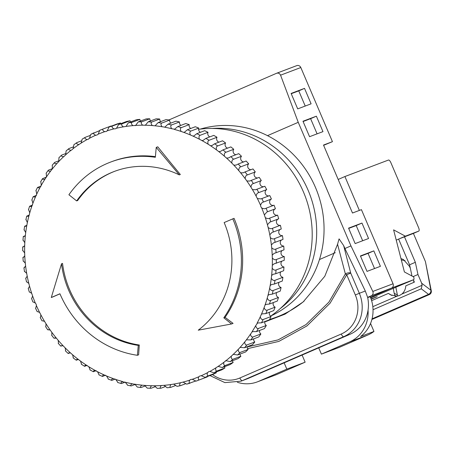 <?xml version="1.0" encoding="UTF-8"?>
<svg xmlns="http://www.w3.org/2000/svg" width="454" height="454" viewBox="0 0 454 454"><rect width="100%" height="100%" fill="white"/><g stroke="black" fill="none" stroke-linecap="round" stroke-linejoin="round"><path stroke-width="0.68" d="M393.05 283.784A3.36 3.138 69.3 0 1 391.49 288.12L371.389 295.73C373.035 294.782 373.511 293.352 372.813 291.445L393.05 283.784L361.424 209.64L352.491 213.022L323.503 145.053L332.436 141.671L300.809 67.527L280.572 75.188L298.244 122.319L267.497 135.655M391.49 288.12L370.43 297.251L392.352 287.745L413.594 279.704A3.36 1.192 66.6 0 0 413.617 279.698A3.36 1.192 66.6 0 0 413.668 276.923L404.401 271.952L393.601 229.866L405.365 236.176L418.764 231.103A3.36 1.192 66.6 0 0 418.787 231.097A3.36 1.192 66.6 0 0 418.565 227.59L390.894 162.714A3.36 1.192 66.6 0 0 388.459 160.046L344.915 176.532L338.173 179.455M296.61 65.688A3.36 3.138 69.3 0 1 300.809 67.527M323.623 145.325L332.436 141.671M319.468 259.546L335.29 252.685M264.784 321.948L285.044 314.14L303.181 301.916L324.803 276.265L337.56 244.258L339.076 238.878L343.655 245.586L344.904 248.52L350.953 245.898L372.813 291.445M298.244 122.319L350.953 245.898M371.389 295.73L367.638 297.359A33.59 31.4 69.3 0 1 349.955 334.309L248.542 378.284A33.59 31.4 69.3 0 1 247.254 378.806L241 381.173A33.59 31.4 69.3 0 0 242.288 380.651L248.542 378.284M343.655 245.586L350.709 273.081L359.335 293.29L365.305 291.031L344.904 248.52M365.305 291.031L367.638 297.359M367.683 297.563L370.214 296.729M280.572 75.188C279.681 73.372 278.325 72.742 276.514 73.298L168.877 119.97M296.74 65.637L276.514 73.298M311.104 103.818L304.515 88.371L291.116 93.445L297.705 108.892L311.104 103.818M322.964 131.626L316.376 116.179L302.977 121.246L309.566 136.694L322.964 131.626M368.557 238.515L361.969 223.067L348.57 228.141L355.159 243.588L368.557 238.515M367.014 271.39L380.412 266.322L373.824 250.875L360.425 255.942L367.014 271.39M212.478 374.584A30.231 28.256 -110.7 0 0 239.854 377.983L341.266 334.013A30.231 28.256 -110.7 0 0 355.334 294.964L346.714 274.749L330.086 303.193L306.944 325.921L278.818 341.414L247.589 348.655M269.631 319.429A111.457 103.597 -130.4 0 0 304.14 301.093M247.158 346.958L278.103 339.887L305.979 324.604L328.917 302.109L345.369 273.932L337.56 244.258M350.709 273.081A3.36 1.339 166.1 0 0 345.369 273.932A3.36 0.851 22.9 0 0 346.714 274.749L350.709 273.081M305.224 106.043L298.755 90.874L291.23 93.717M317.085 133.851L310.61 118.676L303.09 121.524M362.678 240.739L356.203 225.57L348.683 228.413M374.539 268.547L368.063 253.372L360.544 256.221M368.063 253.372L373.824 250.875M356.203 225.57L361.969 223.067M310.61 118.676L316.376 116.179M298.755 90.874L304.515 88.371M302.097 355.062L305.139 362.196L276.906 374.436A33.59 31.4 69.3 0 1 275.618 374.959L257.31 381.888A33.59 31.4 -110.7 0 0 258.593 381.366L276.906 374.436M305.139 362.196L286.832 369.125L258.593 381.366M370.169 296.621L370.18 296.649A33.59 31.4 69.3 0 1 360.561 336.527L373.96 331.454A33.59 31.4 69.3 0 1 367.944 334.961L339.711 347.202L321.404 354.137L318.719 347.855M367.944 334.961L349.637 341.89L321.404 354.137M284.147 362.842L286.832 369.125M349.637 341.89A33.59 31.4 -110.7 0 0 368.058 310.139M237.357 382.291A33.59 31.4 -110.7 0 0 257.31 381.888M370.555 323.469L373.96 331.454M371.179 299.265L377.161 296.672L371.077 298.976M370.702 297.943L413.594 279.704M344.915 176.532L359.369 210.418M413.044 233.589A3.36 1.192 -113.4 0 1 413.021 233.594A3.36 1.192 -113.4 0 1 413.004 233.6L399.605 238.673L405.365 236.176M396.234 240.138L399.605 238.673M413.617 279.698L407.851 282.195A3.36 1.192 -113.4 0 1 407.851 282.195A3.36 1.192 -113.4 0 1 407.834 282.206M371.616 300.661L388.391 293.392L390.582 294.884L397.091 296.139L399.588 295.446L401.79 294.101C404.196 292.075 405.53 289.323 405.797 285.844L414.383 282.121L413.39 279.795M401.79 294.101L422.067 285.305L421.687 283.239L430.88 290.237A3.36 1.68 -10.8 0 1 431.3 290.861A3.36 3.36 0 0 1 429.336 294.567L371.9 319.474M397.596 296.053L395.814 287.059M372.064 318.833L428.542 294.345A3.36 2.656 127.3 0 0 430.88 290.237L425.438 261.629L413.407 233.43M425.438 261.629L431.3 290.861M401.325 259.977L405.019 260.562M395.309 296.218L394.185 293.256L393.221 288.177M413.515 280.09L413.935 282.314M400.956 258.542L403.39 259.518L409.491 266.35L410.342 268.342M422.067 285.305L421.267 288.806L373.04 309.719M388.391 293.392L391.961 295.514M404.48 236.829L415.348 262.298L417.958 274.5L421.687 283.239M417.958 274.5L413.095 276.611M398.623 239.099L409.582 264.796L411.988 276.021M415.348 262.298L409.582 264.796M200.203 129.123A100.101 93.564 69.3 0 1 317.159 191.639A100.101 93.564 69.3 0 1 270.913 315.933M212.001 128.454A100.101 93.564 69.3 0 1 309.793 194.426A100.101 93.564 69.3 0 1 280.197 308.618M270.567 316.166A102.451 95.76 -110.7 0 0 304.918 195.578A102.451 95.76 -110.7 0 0 198.58 129.333M40.429 317.533L40.905 314.917L39.594 312.375L37.353 311.569M37.16 311.62L35.508 308.164M45.814 326.579L46.053 323.827L44.56 321.398L42.545 320.779M51.841 335.183L51.83 332.322L50.167 330.013L47.931 329.763L48.504 329.542M58.464 343.298L58.203 340.341L56.381 338.168L54.179 338.19L55.127 337.833M65.654 350.863L65.138 347.832L63.163 345.812L61.12 345.755L61.018 346.113L62.351 345.608M61.216 345.715L61.018 346.113M73.361 357.837L72.583 354.761L70.466 352.9L68.611 352.945L68.395 353.467L70.126 352.815M68.707 352.906L68.395 353.467M81.538 364.182L80.494 361.072L78.258 359.386L76.595 359.511L76.278 360.221L78.394 359.42M90.136 369.851L88.825 366.736L86.476 365.232L85.023 365.413L84.614 366.321L87.094 365.385M99.097 374.811L97.525 371.712L95.079 370.402L93.847 370.617L93.354 371.735L96.18 370.668M108.37 379.039L106.542 375.974L104.011 374.862L103.007 375.089L102.434 376.434L105.589 375.237M117.898 382.495L115.815 379.487L113.222 378.591L112.444 378.801C111.258 379.771 111.048 380.304 111.809 380.384L115.271 379.073M127.625 385.168L125.287 382.245L122.098 381.729C120.804 382.83 120.577 383.437 121.417 383.562L125.156 382.143M115.815 379.487A131.331 122.756 -110.7 0 0 122.648 381.559L122.098 381.729M180.454 385.667A134.361 125.588 69.3 0 1 177.054 386.348L173.615 384.112L170.971 384.532C169.751 386.24 169.705 387.171 170.84 387.336L167.163 387.778L164.025 385.344L161.346 385.542C159.995 387.131 159.87 388.022 160.971 388.221L157.232 388.363L154.332 385.769L151.636 385.741C150.166 387.211 149.968 388.056 151.034 388.278L147.255 388.125L144.61 385.389L141.824 385.179C140.326 386.524 140.082 387.302 141.086 387.523L137.295 387.063L134.906 384.215L131.915 383.863C130.514 385.083 130.275 385.775 131.195 385.945L135.19 384.43M125.287 382.245A131.331 122.756 -110.7 0 0 132.227 383.744L131.915 383.863M141.949 385.128L141.915 385.145A131.331 122.756 -110.7 0 1 134.906 384.215M177.054 386.348L180.578 385.639L185.697 383.698M190.073 383.153A134.361 125.588 69.3 0 1 186.679 384.141L195.583 381.071M186.679 384.141L183.058 382.092L180.459 382.733C179.37 384.538 179.409 385.508 180.578 385.639M273.864 205.27A3.36 3.138 69.3 0 1 271.413 199.022L263.49 202.019C262.208 202.155 261.237 203.256 260.568 205.327L260.846 206.763L261.691 207.96C263.632 208.891 265.108 208.971 266.129 208.199L274.046 205.197A134.361 125.588 -110.7 0 1 275.425 208.778L266.912 212.001L264.359 214.918L265.284 217.625C267.156 218.709 268.62 218.879 269.676 218.13L277.598 215.134A134.361 125.588 -110.7 0 1 278.705 218.805L269.778 222.165L267.44 224.753L268.161 227.522C269.954 228.754 271.396 229.015 272.485 228.294L280.407 225.298A134.361 125.588 -110.7 0 1 281.242 229.032L271.946 232.493L269.784 234.786L270.3 237.59C272.003 238.963 273.41 239.309 274.534 238.622L282.456 235.62A134.361 125.588 -110.7 0 1 283.012 239.406L273.382 242.935L271.378 244.939L271.691 247.771C273.285 249.274 274.664 249.7 275.816 249.053L283.739 246.051A134.361 125.588 -110.7 0 1 284.011 249.853L274.057 253.423L272.218 255.159L272.315 257.997C273.802 259.626 275.135 260.131 276.321 259.518L284.244 256.516A134.361 125.588 -110.7 0 1 284.232 260.318L273.966 263.899L272.298 265.386L272.184 268.212C273.546 269.948 274.835 270.527 276.043 269.954L283.96 266.958A134.361 125.588 -110.7 0 1 283.671 270.732L275.748 273.728L273.109 274.301L271.611 275.544L271.288 278.347C272.519 280.18 273.751 280.833 274.982 280.3L282.904 277.303A134.361 125.588 -110.7 0 1 282.326 281.026L274.409 284.028L271.486 284.562L270.164 285.583L269.631 288.341C270.726 290.259 271.901 290.98 273.155 290.492L281.071 287.495A134.361 125.588 -110.7 0 1 280.22 291.145L272.298 294.147L269.108 294.623L267.968 295.435L267.23 298.13C268.183 300.128 269.296 300.906 270.561 300.463L278.478 297.466A134.361 125.588 -110.7 0 1 277.354 301.025L269.432 304.021L265.982 304.418L265.04 305.043L264.097 307.659C264.898 309.719 265.942 310.553 267.219 310.156L275.141 307.159A134.361 125.588 -110.7 0 1 273.751 310.598L265.828 313.601L262.128 313.896L261.385 314.344L260.25 316.864C260.897 318.98 261.867 319.86 263.155 319.514L271.078 316.512A134.361 125.588 -110.7 0 1 269.426 319.815L261.504 322.817L257.571 322.987L255.716 325.688C256.204 327.845 257.1 328.77 258.394 328.469L266.316 325.467A134.361 125.588 -110.7 0 1 264.415 328.617L256.493 331.613L252.339 331.647L250.517 334.087C250.846 336.266 251.664 337.226 252.957 336.97L260.88 333.974A134.361 125.588 -110.7 0 1 258.746 336.942L250.824 339.938L246.46 339.813L244.695 341.993C244.859 344.183 245.591 345.176 246.885 344.966L254.808 341.97A134.361 125.588 -110.7 0 1 252.452 344.739L244.53 347.741L240.109 347.384L238.276 349.37C238.276 351.561 238.923 352.576 240.217 352.412L248.139 349.415A134.361 125.588 -110.7 0 1 245.574 351.975L237.652 354.971L233.288 354.341L231.302 356.169C231.143 358.342 231.705 359.369 232.987 359.256L240.909 356.259A134.361 125.588 -110.7 0 1 238.151 358.586L230.229 361.583L225.944 360.697L223.822 362.343C223.499 364.488 223.97 365.527 225.241 365.459L233.163 362.457A134.361 125.588 -110.7 0 1 230.229 364.545L222.312 367.541L218.119 366.401L215.871 367.865C215.389 369.965 215.775 371.003 217.029 370.975L224.951 367.978A134.361 125.588 -110.7 0 1 221.864 369.811L213.942 372.808L209.867 371.423L208.755 371.667L207.512 372.689C206.871 374.737 207.166 375.77 208.403 375.781L216.325 372.785A134.361 125.588 -110.7 0 1 213.102 374.351L205.18 377.348L201.236 375.73L199.874 375.969L198.784 376.792C197.989 378.772 198.199 379.788 199.419 379.845A134.361 125.588 69.3 0 1 197.172 380.724A134.361 125.588 69.3 0 1 196.071 381.133L192.28 379.294L190.669 379.51L189.749 380.146C188.807 382.047 188.926 383.045 190.124 383.136M231.302 356.169A131.331 122.756 -110.7 0 1 225.944 360.697L225.326 360.89M238.276 349.37A131.331 122.756 -110.7 0 1 233.288 354.341L232.913 354.478M244.695 341.993A131.331 122.756 -110.7 0 1 240.109 347.384L239.973 347.441M272.275 232.369L271.946 232.493M270.147 222.023L269.778 222.165M277.598 215.134A3.36 3.138 69.3 0 1 275.294 208.829M265.919 208.278L266.129 208.199A134.361 125.588 69.3 0 1 267.502 211.774L266.912 212.001M225.065 317.34A100.771 94.194 -110.7 0 0 234.048 218.334L224.151 222.556A90.692 84.773 69.3 0 1 198.245 330.189L231.557 323.969L223.811 317.811L225.065 317.34A1346.984 403.612 35 0 0 233.078 323.39L231.557 323.969M61.523 263.785L62.538 263.405A90.692 84.773 -110.7 0 0 69.593 289.635A90.692 84.773 -110.7 0 0 139.293 345.006A1346.984 424.768 98.3 0 0 138.635 354.818L137.38 355.289L138.277 345.392A90.692 84.773 69.3 0 1 61.523 263.785L51.285 297.512L59.928 293.766A100.771 94.194 69.3 0 0 137.38 355.289M59.956 293.823A1346.984 21.156 156.9 0 0 52.806 296.939L51.285 297.512M35.718 308.101L36.422 305.633L36.121 304.203L35.299 303.005L33.085 301.927M24.022 256.924L23.324 257.39M24.652 267.519L24.164 267.82M26.088 278.018L25.799 278.183M141.086 387.523L145.32 385.917M151.034 388.278L155.484 386.598M160.971 388.221L165.636 386.456M170.84 387.336L175.721 385.491M196.066 381.133L205.089 377.722A134.361 125.588 -110.7 0 0 207.336 376.848A3.36 3.138 69.3 0 1 207.234 376.57M199.419 379.845L207.336 376.848M271.413 199.022A134.361 125.588 -110.7 0 0 269.784 195.549L261.862 198.551A134.361 125.588 69.3 0 1 263.49 202.019M269.137 195.799A3.36 3.138 69.3 0 1 266.702 189.59L258.78 192.587C257.492 192.768 256.595 193.92 256.084 196.049L257.395 198.585L261.033 198.886L261.862 198.551M266.702 189.59A134.361 125.588 -110.7 0 0 264.824 186.254L256.902 189.25A134.361 125.588 69.3 0 1 258.78 192.587M263.717 186.673A3.36 3.138 69.3 0 1 261.317 180.544L253.394 183.541C252.106 183.768 251.283 184.965 250.937 187.133L252.43 189.568L255.721 189.766L256.902 189.25M261.317 180.544A134.361 125.588 -110.7 0 0 259.2 177.361L251.278 180.363A134.361 125.588 69.3 0 1 253.394 183.541M257.651 177.951A3.36 3.138 69.3 0 1 255.296 171.935L247.373 174.938C246.079 175.216 245.342 176.447 245.16 178.643L246.823 180.953L249.791 181.05L251.278 180.363M255.296 171.935A134.361 125.588 -110.7 0 0 252.952 168.933L245.029 171.93A134.361 125.588 69.3 0 1 247.373 174.938M250.96 169.683A3.36 3.138 69.3 0 1 248.667 163.826L240.745 166.828C239.457 167.151 238.804 168.417 238.781 170.625L240.609 172.798L243.27 172.809L245.029 171.93M248.667 163.826A134.361 125.588 -110.7 0 0 246.119 161.011L238.197 164.007A134.361 125.588 69.3 0 1 240.745 166.828M243.696 161.925A3.36 3.138 69.3 0 1 241.477 156.261L233.555 159.258C232.278 159.626 231.71 160.92 231.852 163.128L233.827 165.154L236.188 165.086L238.197 164.007M241.477 156.261A134.361 125.588 -110.7 0 0 238.736 153.656L230.814 156.653A134.361 125.588 69.3 0 1 233.555 159.258M235.904 154.729A3.36 3.138 69.3 0 1 233.77 149.287L225.848 152.283C224.582 152.697 224.1 154.002 224.407 156.204L226.518 158.066L228.589 157.941L230.814 156.653M233.77 149.287A134.361 125.588 -110.7 0 0 230.853 146.903L222.931 149.899A134.361 125.588 69.3 0 1 225.848 152.283M227.624 148.123A3.36 3.138 69.3 0 1 225.593 142.942L217.67 145.938C216.416 146.398 216.025 147.715 216.496 149.888L218.732 151.574L220.513 151.403L222.931 149.899M225.593 142.942A134.361 125.588 -110.7 0 0 222.517 140.802L214.594 143.799A134.361 125.588 69.3 0 1 217.67 145.938M218.913 142.164A3.36 3.138 69.3 0 1 216.995 137.273L209.078 140.269C207.841 140.774 207.535 142.091 208.159 144.224L210.508 145.728L212.012 145.53L214.594 143.799M216.995 137.273A134.361 125.588 -110.7 0 0 213.783 135.383L205.861 138.385A134.361 125.588 69.3 0 1 209.078 140.269M209.827 136.881A3.36 3.138 69.3 0 1 208.034 132.307L200.112 135.309C198.897 135.859 198.676 137.17 199.459 139.247L201.905 140.558L203.137 140.348L205.861 138.385M208.034 132.307A134.361 125.588 -110.7 0 0 204.697 130.69L196.775 133.686A134.361 125.588 69.3 0 1 200.112 135.309M200.418 132.307A3.36 3.138 69.3 0 1 198.761 128.085L190.839 131.087C189.647 131.671 189.517 132.977 190.447 134.991L192.973 136.098L193.937 135.894L196.775 133.686M198.761 128.085A134.361 125.588 -110.7 0 0 195.322 126.74L187.406 129.736A134.361 125.588 69.3 0 1 190.839 131.087M190.742 128.476A3.36 3.138 69.3 0 1 189.233 124.629L181.311 127.625C180.147 128.255 180.102 129.538 181.174 131.473L183.768 132.369L184.466 132.193L187.406 129.736M189.233 124.629A134.361 125.588 -110.7 0 0 185.72 123.562L177.798 126.564A134.361 125.588 69.3 0 1 181.311 127.625M180.862 125.4A3.36 3.138 69.3 0 1 179.506 121.95L171.589 124.952C170.449 125.616 170.488 126.87 171.697 128.72L174.79 129.271M179.506 121.95A134.361 125.588 -110.7 0 0 175.936 121.178L168.014 124.175A134.361 125.588 69.3 0 1 171.589 124.952M170.835 123.108A3.36 3.138 69.3 0 1 169.648 120.083L161.726 123.079C160.62 123.777 160.739 124.998 162.084 126.745L164.961 127.148M169.648 120.083A134.361 125.588 -110.7 0 0 166.045 119.601L158.123 122.603A134.361 125.588 69.3 0 1 161.726 123.079M160.727 121.615A3.36 3.138 69.3 0 1 159.712 119.022L151.795 122.024C150.722 122.75 150.915 123.936 152.379 125.571L155.075 125.815L158.123 122.603M159.712 119.022A134.361 125.588 -110.7 0 0 156.097 118.84L148.174 121.842A134.361 125.588 69.3 0 1 151.795 122.024M150.603 120.923A3.36 3.138 69.3 0 1 149.769 118.783L141.847 121.785C140.808 122.54 141.081 123.681 142.652 125.196L145.348 125.219L148.174 121.842M149.769 118.783A134.361 125.588 -110.7 0 0 146.16 118.903L138.237 121.899A134.361 125.588 69.3 0 1 141.847 121.785M140.519 121.036A3.36 3.138 69.3 0 1 139.866 119.368L131.944 122.37C130.951 123.153 131.291 124.237 132.965 125.622L135.644 125.423L138.237 121.899M139.866 119.368A134.361 125.588 -110.7 0 0 136.291 119.782L128.374 122.784A134.361 125.588 69.3 0 1 131.944 122.37M130.542 121.961A3.36 3.138 69.3 0 1 130.077 120.77L122.154 123.772C121.201 124.578 121.604 125.605 123.369 126.848L126.019 126.428L128.374 122.784M130.077 120.77A134.361 125.588 -110.7 0 0 126.558 121.485L118.636 124.481A134.361 125.588 69.3 0 1 122.154 123.772M120.73 123.687A3.36 3.138 69.3 0 1 120.452 122.983L112.53 125.979C111.616 126.808 112.081 127.773 113.931 128.868L115.639 128.754L116.53 128.227L118.636 124.481M120.452 122.983A134.361 125.588 -110.7 0 0 117.013 123.987L109.091 126.984A134.361 125.588 69.3 0 1 112.53 125.979M24.187 246.318L22.904 246.806L23.29 246.959M25.14 235.757L23.273 236.551L24.045 236.596L25.379 235.416L25.702 232.618L24.227 229.82M26.871 225.315L24.612 226.257L25.589 226.37L26.826 225.377L27.359 222.625L26.06 219.628M29.345 215.054L26.724 216.138L27.904 216.331L29.022 215.525L29.76 212.835L28.653 209.657M32.563 205.043L29.589 206.264L30.986 206.553L31.95 205.917L32.892 203.307L31.99 199.964M36.502 195.339L33.193 196.678L34.799 197.093L35.605 196.616L36.74 194.102L36.053 190.612M41.132 186.009L37.517 187.457L39.328 188.013L39.952 187.678L41.274 185.272L40.815 181.651M46.427 177.105L42.54 178.643L40.639 181.793M52.352 168.684L48.385 170.182L46.081 173.275M58.884 160.79L54.679 162.379L52.165 165.262M65.983 153.475L61.557 155.149L58.855 157.799M73.616 146.778L68.866 148.6L66.102 150.938L65.688 154.791L63.94 156.539M81.754 140.74L76.811 142.624L73.871 144.718L73.168 148.617L71.522 150.126M90.357 135.388L85.267 137.312L82.18 139.145A134.361 125.588 69.3 0 1 85.153 137.38M111.145 126.206A3.36 3.138 69.3 0 1 111.06 125.991L103.137 128.987C102.263 129.833 102.791 130.724 104.709 131.671L106.168 131.512L107.24 130.814L109.091 126.984M111.06 125.991A134.361 125.588 -110.7 0 0 109.964 126.399L102.042 129.396A134.361 125.588 69.3 0 1 103.137 128.987M23.12 257.27C22.876 257.895 23.421 257.401 24.771 255.801L24.669 252.963L22.893 250.602M22.904 246.806C22.626 247.464 23.222 247.055 24.692 245.58L24.805 242.748L23.171 240.166M24.119 267.718L25.606 266.021L25.299 263.189L23.392 261.073M25.889 278.092L27.206 276.18L26.69 273.37L24.675 271.498M28.426 288.318L29.55 286.207L28.823 283.444L26.724 281.826M28.227 288.409L29.334 292.081M31.712 298.346L32.631 296.048L31.701 293.341L29.533 291.99M31.542 298.409L32.898 301.995M73.105 357.843L76.278 360.221M81.283 364.182L84.614 366.321M98.847 374.817L102.434 376.434M108.131 379.045L111.809 380.384M117.671 382.512L121.417 383.562M89.881 369.857L93.354 371.735M127.415 385.191L131.195 385.945M181.174 131.473A131.331 122.756 -110.7 0 0 174.342 129.407L177.798 126.564M171.697 128.72A131.331 122.756 -110.7 0 0 164.757 127.216L168.014 124.175M42.716 178.507C42.194 179.353 42.943 179.568 44.963 179.16L46.473 176.878L46.251 173.15M44.543 179.364L44.963 179.16A131.331 122.756 -110.7 0 0 41.274 185.272M48.385 170.182C47.823 171.039 48.567 171.345 50.621 171.107L52.295 168.967L52.324 165.154M50.405 171.203L50.621 171.107A131.331 122.756 -110.7 0 0 46.473 176.878M54.679 162.379C54.071 163.247 54.809 163.644 56.875 163.582L56.886 163.576M52.295 168.967A131.331 122.756 -110.7 0 1 56.875 163.582L58.714 161.59L58.992 157.708M61.557 155.149C60.91 156.023 61.625 156.511 63.702 156.619A131.331 122.756 -110.7 0 0 58.714 161.59M68.98 148.537C68.287 149.406 68.974 149.985 71.045 150.263A131.331 122.756 -110.7 0 0 65.688 154.791M76.902 142.579C76.158 143.447 76.817 144.111 78.865 144.559L81.118 143.095L82.18 139.145M85.267 137.312C84.484 138.175 85.102 138.918 87.123 139.537L88.087 139.35L89.478 138.271L90.806 134.339A134.361 125.588 69.3 0 1 93.978 132.801M99.437 130.729L90.806 134.339M94.035 132.772C93.201 133.629 93.774 134.452 95.749 135.235L96.963 135.048L98.206 134.168L99.795 130.275A134.361 125.588 69.3 0 1 102.042 129.396L99.784 130.281M280.407 225.298A3.36 3.138 69.3 0 1 278.115 219.027M282.456 235.62A3.36 3.138 69.3 0 1 280.197 229.429M283.739 246.051A3.36 3.138 69.3 0 1 281.52 239.973M284.244 256.516A3.36 3.138 69.3 0 1 282.076 250.585M283.96 266.958A3.36 3.138 69.3 0 1 281.866 261.215M282.904 277.303A3.36 3.138 69.3 0 1 280.89 271.781M281.071 287.495A3.36 3.138 69.3 0 1 279.153 282.229M278.478 297.466A3.36 3.138 69.3 0 1 276.662 292.495M275.141 307.159A3.36 3.138 69.3 0 1 273.444 302.506M271.078 316.512A3.36 3.138 69.3 0 1 269.506 312.204M266.316 325.467A3.36 3.138 69.3 0 1 264.881 321.54M260.88 333.974A3.36 3.138 69.3 0 1 259.592 330.438M254.808 341.97A3.36 3.138 69.3 0 1 253.673 338.86M248.139 349.415A3.36 3.138 69.3 0 1 247.163 346.743M240.909 356.259A3.36 3.138 69.3 0 1 240.098 354.046M233.163 362.457A3.36 3.138 69.3 0 1 232.527 360.714M224.951 367.978A3.36 3.138 69.3 0 1 224.492 366.719M216.325 372.785A3.36 3.138 69.3 0 1 216.047 372.013M155.035 125.832L155.075 125.815A131.331 122.756 -110.7 0 1 162.084 126.745M145.081 125.332L145.348 125.219A131.331 122.756 -110.7 0 1 152.379 125.571M135.156 125.656L135.644 125.423A131.331 122.756 -110.7 0 1 142.652 125.196M155.399 156.641A100.771 94.194 -110.7 0 0 111.945 161.567L110.685 162.044A100.771 94.194 69.3 0 1 155.342 157.288L156.238 147.385L157.759 146.812A1344.464 447.587 47.5 0 0 180.329 174.506L179.313 174.892L156.238 147.385M114.766 171.277A90.692 84.773 -110.7 0 0 77.674 200.532L76.658 200.918A90.692 84.773 69.3 0 1 114.255 171.464A90.692 84.773 69.3 0 1 179.313 174.892M110.685 162.044A100.771 94.194 69.3 0 0 68.912 194.76L76.658 200.918M232.794 218.811A100.771 94.194 69.3 0 1 223.811 317.811M139.293 345.006L138.277 345.392M349.955 334.309L343.701 336.675L242.288 380.651A3.36 1.192 66.6 0 1 239.854 377.983M355.334 294.964L359.335 293.29A33.59 31.4 69.3 0 1 343.701 336.675A3.36 1.192 66.6 0 1 341.266 334.013M367.689 297.591L370.18 296.649M413.004 233.6L418.764 231.103M421.267 288.806L428.542 294.345A3.36 1.192 66.6 0 0 429.319 294.578A3.36 1.192 66.6 0 0 429.336 294.567M372.825 306.66L397.091 296.139M397.312 294.93L394.185 293.256M36.422 305.633A131.331 122.756 -110.7 0 0 39.594 312.375M40.905 314.917A131.331 122.756 -110.7 0 0 44.56 321.398M46.053 323.827A131.331 122.756 -110.7 0 0 50.167 330.013M51.83 332.322A131.331 122.756 -110.7 0 0 56.381 338.168M58.203 340.341A131.331 122.756 -110.7 0 0 63.163 345.812M65.138 347.832A131.331 122.756 -110.7 0 0 70.466 352.9M72.583 354.761A131.331 122.756 -110.7 0 0 78.258 359.386M80.494 361.072A131.331 122.756 -110.7 0 0 86.476 365.232M88.825 366.736A131.331 122.756 -110.7 0 0 95.079 370.402M97.525 371.712A131.331 122.756 -110.7 0 0 104.011 374.862M106.542 375.974A131.331 122.756 -110.7 0 0 113.222 378.591M144.61 385.389A131.331 122.756 -110.7 0 0 151.636 385.741M154.332 385.769A131.331 122.756 -110.7 0 0 161.346 385.542M164.025 385.344A131.331 122.756 -110.7 0 0 170.971 384.532M173.615 384.112A131.331 122.756 -110.7 0 0 180.459 382.733M183.058 382.092A131.331 122.756 -110.7 0 0 189.749 380.146M192.28 379.294A131.331 122.756 -110.7 0 0 198.784 376.792M201.236 375.73A131.331 122.756 -110.7 0 0 207.512 372.689M209.867 371.423A131.331 122.756 -110.7 0 0 215.871 367.865M218.119 366.401A131.331 122.756 -110.7 0 0 223.822 362.343M246.369 339.853A131.331 122.756 -110.7 0 0 250.517 334.087M252.021 331.8A131.331 122.756 -110.7 0 0 255.716 325.688M257.038 323.282A131.331 122.756 -110.7 0 0 260.25 316.864M261.385 314.344A131.331 122.756 -110.7 0 0 264.097 307.659M265.04 305.043A131.331 122.756 -110.7 0 0 267.23 298.13M267.968 295.435A131.331 122.756 -110.7 0 0 269.631 288.341M270.164 285.583A131.331 122.756 -110.7 0 0 271.288 278.347M271.611 275.544A131.331 122.756 -110.7 0 0 272.184 268.212M272.298 265.386A131.331 122.756 -110.7 0 0 272.315 257.997M272.218 255.159A131.331 122.756 -110.7 0 0 271.691 247.771M271.378 244.939A131.331 122.756 -110.7 0 0 270.3 237.59M269.784 234.786A131.331 122.756 -110.7 0 0 268.161 227.522M267.44 224.753A131.331 122.756 -110.7 0 0 265.284 217.625M264.359 214.918A131.331 122.756 -110.7 0 0 261.691 207.96M208.403 375.781A134.361 125.588 69.3 0 1 205.18 377.348M217.029 370.975A134.361 125.588 69.3 0 1 213.942 372.808M225.241 365.459A134.361 125.588 69.3 0 1 222.312 367.541M232.987 359.256A134.361 125.588 69.3 0 1 230.229 361.583M240.217 352.412A134.361 125.588 69.3 0 1 237.652 354.971M246.885 344.966A134.361 125.588 69.3 0 1 244.53 347.741M252.957 336.97A134.361 125.588 69.3 0 1 250.824 339.938M258.394 328.469A134.361 125.588 69.3 0 1 256.493 331.613M263.155 319.514A134.361 125.588 69.3 0 1 261.504 322.817M267.219 310.156A134.361 125.588 69.3 0 1 265.828 313.601M270.561 300.463A134.361 125.588 69.3 0 1 269.432 304.021M273.155 290.492A134.361 125.588 69.3 0 1 272.298 294.147M274.982 280.3A134.361 125.588 69.3 0 1 274.409 284.028M276.043 269.954A134.361 125.588 69.3 0 1 275.748 273.728M276.321 259.518A134.361 125.588 69.3 0 1 276.31 263.314M275.816 249.053A134.361 125.588 69.3 0 1 276.089 252.85M274.534 238.622A134.361 125.588 69.3 0 1 275.09 242.402M272.485 228.294A134.361 125.588 69.3 0 1 273.319 232.028M269.676 218.13A134.361 125.588 69.3 0 1 270.783 221.802M24.692 245.58A131.331 122.756 -110.7 0 0 24.669 252.963M25.606 266.021A131.331 122.756 -110.7 0 0 26.69 273.37M27.206 276.18A131.331 122.756 -110.7 0 0 28.823 283.444M24.771 255.801A131.331 122.756 -110.7 0 0 25.299 263.189M29.55 286.207A131.331 122.756 -110.7 0 0 31.701 293.341M32.631 296.048A131.331 122.756 -110.7 0 0 35.299 303.005M260.568 205.327A131.331 122.756 -110.7 0 0 257.395 198.585M250.937 187.133A131.331 122.756 -110.7 0 0 246.823 180.953M245.16 178.643A131.331 122.756 -110.7 0 0 240.609 172.798M238.781 170.625A131.331 122.756 -110.7 0 0 233.827 165.154M231.852 163.128A131.331 122.756 -110.7 0 0 226.518 158.066M256.084 196.049A131.331 122.756 -110.7 0 0 252.43 189.568M224.407 156.204A131.331 122.756 -110.7 0 0 218.732 151.574M216.496 149.888A131.331 122.756 -110.7 0 0 210.508 145.728M199.459 139.247A131.331 122.756 -110.7 0 0 192.973 136.098M190.447 134.991A131.331 122.756 -110.7 0 0 183.768 132.369M208.159 144.224A131.331 122.756 -110.7 0 0 201.905 140.558M132.965 125.622A131.331 122.756 -110.7 0 0 126.019 126.428M123.369 126.848A131.331 122.756 -110.7 0 0 116.53 128.227M25.379 235.416A131.331 122.756 -110.7 0 0 24.805 242.748M26.826 225.377A131.331 122.756 -110.7 0 0 25.702 232.618M29.022 215.525A131.331 122.756 -110.7 0 0 27.359 222.625M113.931 128.868A131.331 122.756 -110.7 0 0 107.24 130.814M31.95 205.917A131.331 122.756 -110.7 0 0 29.76 212.835M35.605 196.616A131.331 122.756 -110.7 0 0 32.892 203.307M39.952 187.678A131.331 122.756 -110.7 0 0 36.74 194.102M78.865 144.559A131.331 122.756 -110.7 0 0 73.168 148.617M95.749 135.235A131.331 122.756 -110.7 0 0 89.478 138.271M87.123 139.537A131.331 122.756 -110.7 0 0 81.118 143.095M104.709 131.671A131.331 122.756 -110.7 0 0 98.206 134.168M209.913 375.554L224.9 382.614L241 381.173M413.021 233.594L418.787 231.097M22.7 250.756L22.711 246.953M23.926 267.843L24.482 271.623M25.696 278.2L26.531 281.94M22.927 257.407L23.205 261.209M45.587 326.613L47.704 329.791M51.603 335.205L53.947 338.213M58.22 343.309L60.774 346.124M65.404 350.868L68.151 353.473M40.207 317.579L42.091 320.916M22.978 240.325L23.273 236.551M24.034 229.985L24.612 226.257M25.867 219.793L26.724 216.138M28.46 209.822L29.589 206.264M31.797 200.123L33.193 196.678M35.866 190.759L37.517 187.457"/></g></svg>
